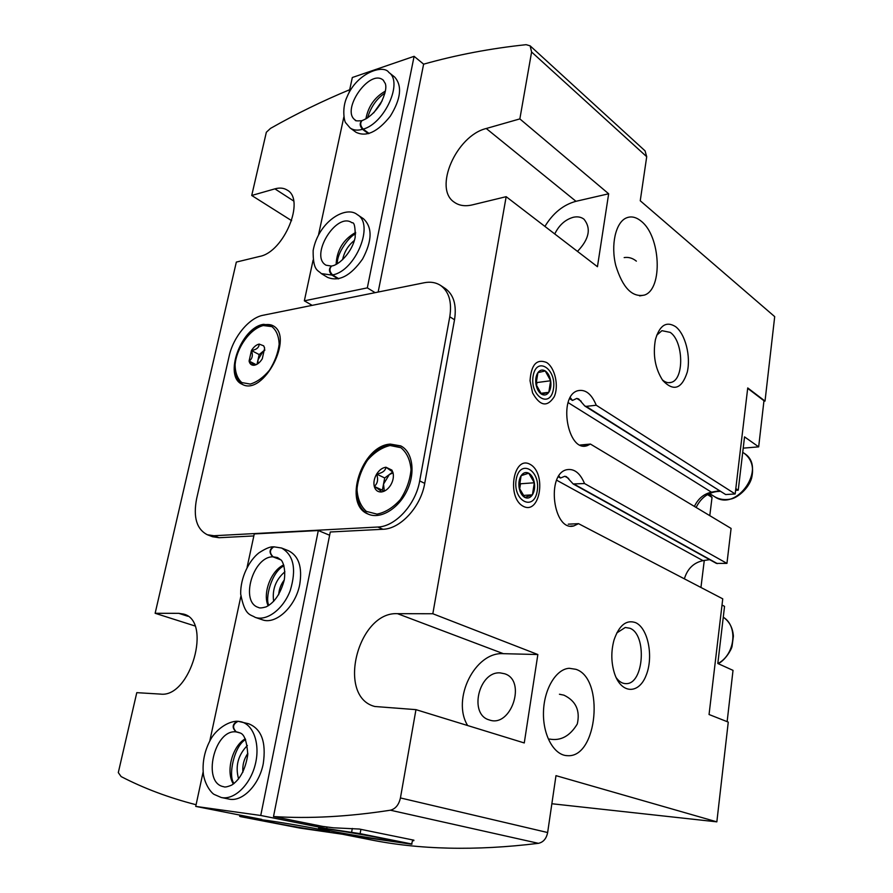 <?xml version="1.0" encoding="UTF-8"?>
<svg xmlns="http://www.w3.org/2000/svg" width="893" height="893" viewBox="0 0 893 893"><rect width="100%" height="100%" fill="white"/><g stroke="black" fill="none" stroke-linecap="round" stroke-linejoin="round"><path stroke-width="1.34" d="M262.285 358.763C259.997 362.435 257.396 364.578 254.483 365.204L249.091 361.04C252.362 358.83 253.154 355.325 251.435 350.525C256.492 349.699 259.07 347.556 259.182 344.084L263.681 345.837L264.629 348.158L262.285 358.763M254.483 365.204L253.59 365.282C251.223 365.192 249.716 363.786 249.091 361.04L251.435 350.525C253.701 346.897 256.28 344.754 259.182 344.084M381.423 491.965L381.233 491.987C377.706 492.076 375.373 490.224 374.267 486.417C373.397 482.432 374.189 478.335 376.634 474.094C379.257 470.008 382.371 467.709 385.966 467.229L391.893 470.098L393.02 472.676C393.925 476.672 393.143 480.825 390.665 485.122C388.053 489.174 384.972 491.463 381.423 491.965L381.233 491.987C381.512 491.34 379.19 489.487 374.267 486.417C377.661 483.537 378.442 479.429 376.634 474.094C382.316 473.078 385.43 470.778 385.966 467.229L392.607 471.906M575.907 669.315L569.265 668.288C556.049 668.957 543.859 689.229 543.469 712.48C542.899 735.732 554.33 755.69 567.647 755.679C597.529 757.844 604.65 678.278 575.907 669.315M559.431 694.241L563.929 695.167C575.862 700.905 580.316 710.504 577.291 723.989C569.957 736.111 560.692 741.145 549.53 739.058M641.207 221.207C635.983 216.91 630.904 215.872 625.971 218.093C615.556 222.882 610.667 245.006 615.768 265.478C622.655 287.803 632.233 297.67 644.489 295.058C663.086 289.12 660.697 236.132 641.207 221.207M624.162 257.586C628.449 256.927 632.423 258.044 636.095 260.923L636.363 261.147M291.631 220.671L251.726 195.478L266.348 132.253L270.512 128.391C295.918 113.969 322.317 101.076 349.699 89.702M196.092 804.738C168.665 797.683 143.684 788.296 121.124 776.575L118.3 772.601L136.785 692.655L160.461 694.095C190.6 698.147 212.478 620.568 183.534 614.071L178.756 613.335L155.136 613.29L236.332 262.084L259.584 256.447C283.929 252.217 305.685 199.664 287.2 190.097C283.784 187.932 279.676 187.519 274.899 188.858L251.726 195.478M194.886 625.937L155.136 613.29M735.173 493.963L596.245 405.232L586.132 406.382L725.663 494.543L735.173 493.963L747.731 387.942L765.022 401.091L763.906 401.214M570.27 397.631L572.491 400.444L576.778 398.412L578.709 398.97L584.781 405.98L586.132 406.382M584.781 405.991L725.663 494.543M572.491 400.444L569.712 398.691M568.127 402.598L711.442 492.177L719.077 490.782M568.283 524.169L578.541 523.666L573.797 525.932C553.169 531.871 545.902 473.636 566.865 469.696C574.232 468.445 580.126 473.056 584.535 483.537L726.947 563.383L731.088 528.433L590.44 444.067L580.271 445.015M578.541 523.666L722.75 598.835L709.053 714.512L728.264 722.102L716.845 821.85L555.982 775.649L547.643 832.533C546.393 838.661 543.324 842.255 538.423 843.327C475.489 851.04 418.917 849.734 368.709 839.431L342.41 834.229M558.884 476.025L560.503 478.023L564.8 476.27L568.707 478.436M560.503 478.023L558.371 476.84M556.663 480.2L702.992 560.648L709.667 559.654M584.535 483.537L573.172 483.95L566.475 476.683L564.8 476.27M573.172 483.961L716.432 563.405L726.947 563.383M722.013 605.052L724.547 606.358L717.816 663.499L733.019 670.364L727.136 721.656M743.199 448.152L758.67 446.857L744.539 436.878L738.243 490.19L735.81 488.616M758.67 446.857L763.962 400.734L747.687 388.355M708.997 493.784L712.034 497.401L709.79 515.652M700.949 587.471L704.276 560.458M711.442 492.177C703.818 493.896 698.136 498.651 694.397 506.42M702.992 560.648C693.66 562.679 687.443 568.741 684.362 578.82M377.817 527.026C395.376 526.68 415.792 504.445 419.688 480.903L449.782 316.769C452.07 301.957 448.967 291.498 440.472 285.358C435.84 282.411 430.437 281.541 424.253 282.746L263.078 315.262C249.136 317.752 233.274 336.985 229.177 356.039L196.605 498.796C193.089 517.27 196.661 529.259 207.343 534.751L213.929 535.733L377.817 527.026L382.952 529.27L330.276 531.994L273.504 816.548C309.346 818.836 348.303 816.727 390.375 810.208C395.51 808.913 398.87 804.827 400.432 797.94L415.959 709.645L524.269 742.954L537.854 654.536L432.826 613.748L506.164 196.683L597.45 266.717L608.658 193.781L575.985 201.305L486.25 128.503C456.211 135.669 433.116 188.769 454.325 202.242C459.136 205.658 465.119 206.551 472.274 204.899L506.164 196.683M590.44 444.067L587.148 445.674C567.58 452.874 557.712 395.945 577.771 390.721C585.384 389.035 591.546 393.869 596.245 405.232M765.022 401.091L774.7 316.635L640.248 200.758L646.711 156.71L645.047 150.85L530.129 45.833L526.144 44.683C490.648 48.412 456.479 54.908 423.617 64.173L378.152 292.044M608.658 193.781L519.849 118.903L531.603 52.006L530.129 45.833M546.605 362.491C536.671 358.562 531.145 364.645 530.04 380.753L532.574 392.909C540.008 406.148 547.208 407.442 554.173 396.816C559.107 386.211 555.078 367.804 546.605 362.491M530.174 464.382C513.408 454.727 506.253 497.814 523.398 506.376C540.176 515.004 546.717 473.245 530.174 464.382M635.582 622.633C626.283 619.474 619.095 625.29 614.004 640.08C610.924 651.522 611.125 662.74 614.585 673.713C621.383 694.162 638.941 694.397 646.164 675.287C653.743 656.69 648.061 628.036 635.582 622.633M675.599 326.659C666.368 320.911 659.648 325.231 655.417 339.608C652.716 355.068 655.183 368.709 662.807 380.518C673.623 391.781 681.772 388.98 687.264 372.124C691.003 356.352 685.333 333.993 675.599 326.659M551.863 803.745L716.845 821.85M432.826 613.748L397.519 613.681C357.814 611.292 336.17 696.763 374.826 706.497L415.959 709.645M519.849 118.903L486.25 128.503M449.782 316.769L454.526 319.783C456.792 305.015 453.677 294.578 445.172 288.439L440.472 285.358M454.526 319.783L424.722 483.37C420.86 506.822 400.499 528.957 382.952 529.27M253.835 535.934L219.109 537.72L212.523 536.726L207.343 534.751M273.504 816.548L322.753 826.427L333.323 827.8L359.343 829.039L413.906 840.179M412.611 840.648L413.816 840.681M263.569 324.338L272.555 325.499C295.081 335.735 263.346 396.883 242.103 384.247C223.283 376.489 241.054 327.363 263.569 324.338M390.375 444.1L400.745 445.897C412.655 451.746 415.758 472.564 406.985 490.726C398.367 508.954 380.161 519.659 368.117 514.078C342.532 504.433 361.587 445.44 390.375 444.1M707.502 494.588L712.034 497.401M716.822 491.195L717.302 491.496C707.903 492.623 700.849 497.937 696.127 507.458M717.302 491.496L719.948 491.329M735.598 490.357L738.243 490.19M662.249 379.737C665.252 382.383 668.243 383.264 671.223 382.383C684.384 379.38 683.591 341.349 670.23 332.386L661.936 330.678L656.701 335.221M616.137 677.597C619.128 681.739 622.499 683.759 626.272 683.636C643.987 683.993 647.112 634.51 629.933 628.259L625.256 627.478L616.75 632.97M537.854 654.536L503.373 653.676L397.519 613.681M467.642 725.54C451.378 699.163 475.065 651.544 503.373 653.676M500.281 672.909L504.578 673.746C526.892 680.332 511.153 728.208 489.264 719.925C468.468 714.456 478.871 670.922 500.281 672.909M544.92 226.42C552.99 213.114 563.338 204.743 575.985 201.305M554.743 233.955C559.085 225.081 565.314 219.511 573.429 217.245C577.626 216.363 581.164 217.021 584.022 219.232C591.345 228.429 589.168 239.145 577.481 251.391M391.368 444.614L401.247 446.165L390.799 444.558C375.886 447.639 365.07 458.723 358.372 477.788C354.845 497.044 358.272 509.222 368.619 514.301M384.314 491.139L383.532 484.073L382.36 490.201L383.811 491.362M383.532 484.073L389.337 474.551L384.693 477.956L383.532 484.073M392.741 472.051L389.337 474.551L393.065 472.866M384.693 477.956L376.634 474.094M382.36 490.201L374.267 486.417M391.915 470.131L392.619 471.895M257.809 363.752L258.021 359.801L257.039 364.244M258.021 359.801L263.033 351.384L259.182 354.577L258.021 359.801M264.841 349.889L263.033 351.384L264.841 350.19M259.182 354.577L251.435 350.525M256.168 364.69L249.091 361.04M412.03 844.052L360.125 833.638L326.715 828.637L260.745 815.476L195.734 806.401L261.794 819.406L240.15 816.559L300.148 828.124L411.561 844.209L412.733 839.945M260.745 815.476L318.31 530.531L329.629 535.253M326.715 828.637L327.028 826.985M255.164 617.353C266.84 621.506 283.304 609.126 290.236 590.563C296.655 569.299 293.764 555.111 281.574 548.023L288.461 550.724C298.709 555.859 302.47 567.088 299.747 584.413C295.695 606.604 275.758 625.111 262.218 619.742L255.164 617.353C250.431 614.183 244.916 616.36 240.675 594.001C240.362 577.581 249.069 560.503 258.925 552.856C265.422 548.648 270.11 546.639 272.99 546.851M239.637 732.751L236.332 731.914C232.169 727.683 232.749 724.145 238.096 721.298L248.589 723.743C261.47 728.844 266.36 742.139 263.268 763.615C259.26 785.059 242.17 802.405 228.764 799.045L221.252 797.494L214.287 794.48C212.668 793.922 205.703 787.09 203.437 774.7C202.064 762.042 204.676 749.908 211.273 738.321C216.061 730.228 227.079 721.388 237.237 721.231M247.127 567.178L254.271 533.925L318.31 530.531M195.734 806.401L203.113 772.021M209.822 740.833L240.853 596.345M239.648 816.258L239.893 815.097M360.125 833.638L360.895 829.363M351.63 832.187L352.311 828.458M319.415 829.318C300.841 825.601 263.402 819.517 260.622 819.763C252.697 819.607 324.438 832.176 329.383 831.83L319.415 829.318M381.211 838.181C362.446 834.363 322.15 827.844 319.203 828.146C310.864 828.023 385.229 840.994 390.487 840.592L381.211 838.181M238.587 778.942C235.105 766.227 238.029 755.076 247.383 745.488M242.907 772.166C242.304 765.334 243.956 759.061 247.852 753.324M273.66 601.38C272.008 589.514 275.758 579.646 284.9 571.788M278.672 594.749C279.062 589.28 280.938 584.357 284.275 579.981M273.783 546.851C269.597 549.72 269.373 553.035 273.113 556.808L280.804 559.777M273.113 556.808L277.533 557.545L280.994 559.978C281.82 560.179 286.05 566.999 284.287 579.97C280.525 593.733 274.452 602.708 266.081 606.894C261.939 608.044 259.428 608.233 258.512 607.474C239.759 602.25 252.976 556.428 272.912 556.819C269.117 553.158 269.139 549.854 273.001 546.918L274.743 546.985M272.912 556.819L280.927 559.9M236.332 731.914L238.107 732.215C238.721 733.8 246.155 729.324 247.774 754.618C245.486 769.308 240.15 779.455 231.767 785.07C227.492 786.856 224.802 787.403 223.685 786.7C201.684 783.15 214.309 728.855 236.132 731.903C231.856 727.806 232.225 724.256 237.237 721.254M236.132 731.903L239.793 732.829M313.108 260.064L304.346 300.829L312.17 305.361M375.105 292.658L367.324 287.87L414.106 56.326L352.322 77.512L349.051 92.738M343.838 117.028L318.611 234.412M357.334 214.655L363.44 218.729C372.548 227.28 372.258 240.719 362.58 259.026C350.67 275.859 338.994 281.976 327.541 277.377L321.29 273.582C317.919 269.909 312.963 271.249 313.142 250.531C318.5 221.431 345.982 205.122 357.334 214.655C374.77 224.098 355.593 270.981 332.553 274.921L338.793 278.739M388.857 72.445L394.639 77.032C402.408 85.817 400.957 98.866 390.297 116.202C377.694 131.963 366.264 137.31 356.017 132.264L350.101 127.956L345.758 122.854C344.475 122.162 341.45 108.388 347.143 96.667C357.033 72.679 383.477 64.095 388.857 72.445C403.39 81.91 384.604 123.468 363.172 129.128L369.088 133.47M367.324 287.87L304.346 300.829M414.106 56.326L423.639 64.162M373.721 112.842L382.171 100.775M342.622 259.673L342.789 258.814C344.598 251.268 348.46 245.151 354.398 240.451M331.348 266.147C328.669 268.771 328.847 271.751 331.883 275.066L338.134 278.884M331.593 266.092C329.137 268.681 329.45 271.628 332.553 274.921M361.632 120.834C359.488 123.29 359.779 126.114 362.513 129.329L368.429 133.671M361.911 120.745C359.968 123.134 360.381 125.924 363.172 129.128M519.146 487.857C520.072 492.579 521.97 495.771 524.838 497.446C527.763 498.774 530.286 497.903 532.418 494.822C534.405 491.507 535.041 487.489 534.349 482.767C533.456 478.101 531.592 474.92 528.745 473.201C525.854 471.794 523.309 472.62 521.132 475.668C519.101 478.994 518.442 483.057 519.146 487.857L524.838 497.446L532.418 494.822L534.349 482.767L528.745 473.201L521.132 475.668L519.146 487.857M516.165 479.641C512.638 501.118 534.126 512.002 537.24 490.837C540.767 470.019 519.67 458.288 516.165 479.641M523.153 495.448L532.418 494.822M519.413 481.919L520.519 483.783L534.349 482.767M520.519 483.783L519.626 489.275M536.001 384.325C536.883 389.013 538.713 392.295 541.493 394.17C544.317 395.733 546.75 395.119 548.804 392.306C550.713 389.259 551.327 385.408 550.646 380.753C549.787 376.132 547.978 372.861 545.243 370.941C542.442 369.311 539.997 369.881 537.899 372.66C535.945 375.707 535.309 379.592 536.001 384.325L541.493 394.17L548.804 392.306L550.646 380.753L545.243 370.941L537.899 372.66L536.001 384.325M533.11 376.076C529.728 396.637 550.456 409.173 553.448 388.868C556.83 368.921 536.47 355.615 533.11 376.076M540.767 393.311L548.804 392.306M535.979 380.764L536.972 382.55L550.646 380.753M536.972 382.55L536.447 385.809M576.778 398.412L581.142 401.18M574.322 484.274L717.347 563.617M400.432 797.94L547.643 832.533M531.603 52.006L646.711 156.71M390.375 810.208L538.423 843.327M213.929 535.733L219.109 537.72M419.688 480.903L424.722 483.37M274.899 188.858L293.618 200.97M178.756 613.335L187.809 616.259M723.274 617.208C738.277 626.071 735.106 654.815 717.894 663.532M742.719 452.304L744.271 453.365C767.299 467.519 736.859 512.303 714.869 496.854L709.533 493.528M390.107 445.507L400.89 447.694C406.806 452.528 410.188 459.85 411.026 469.673C410.032 480.222 406.46 490.201 400.31 499.611C393.065 507.648 385.296 512.493 377.013 514.122L366.353 511.399C360.694 506.253 357.568 498.852 356.977 489.185C358.071 478.961 361.576 469.305 367.469 460.219C374.401 452.349 381.947 447.438 390.107 445.507M263.301 325.543L271.874 326.626C276.428 330.276 278.85 336.192 279.152 344.363C277.969 353.271 274.743 361.877 269.485 370.204C263.39 377.46 256.983 382.081 250.286 384.068L241.813 382.572C237.46 378.688 235.205 372.694 235.071 364.623C236.69 347.444 250.118 328.769 263.301 325.543M268.168 605.822C262.33 593.421 271.081 570.493 283.706 564.934M238.096 721.287L241.277 721.823C253.813 724.904 260.477 744.818 255.13 765.011C249.962 785.248 234.033 800.34 221.252 797.494M233.386 784.009C225.449 771.764 232.336 745.923 245.285 738.79M331.883 275.066L321.29 273.582M331.325 266.047L326.068 265.21C309.19 256.112 336.471 211.351 352.021 222.781C354.275 222.044 355.336 226.833 355.191 237.158C352.523 251.603 339.24 265.254 331.56 266.002M336.125 264.361C336.828 250.04 343.347 239.391 355.693 232.414M362.513 129.329C357.501 130.724 353.371 130.266 350.101 127.956M355.704 120.365L355.291 120.086C340.378 110.464 369.646 68.292 383.186 80.113L383.577 80.448M365.896 118.959C368.162 106.501 374.658 97.214 385.396 91.086M254.617 365.103L253.59 365.282M264.484 347.578L263.681 345.837M565.727 755.523L567.647 755.679M639.645 295.896L644.489 295.058M573.797 525.932L570.705 526.089M587.148 445.674L583.732 445.987M668.522 382.706L671.223 382.383M624.698 683.58L626.272 683.636M723.274 617.197C729.369 621.45 732.751 627.757 733.399 636.117L732.037 646.409C731.378 649.858 725.127 660.34 718.195 663.666M744.271 453.365C751.683 459.102 754.116 467.385 751.582 478.235C748.468 489.007 736.747 498.383 730.385 499.098C724.636 500.18 719.468 499.433 714.869 496.854M273.024 325.766C271.059 324.55 267.989 324.226 263.837 324.818C257.217 326.325 250.955 330.879 245.039 338.48L238.967 348.806C236.489 354.454 235.082 361.431 234.747 369.758C235.953 376.656 238.565 381.568 242.595 384.47M281.574 548.023L273.76 546.795M283.974 565.805C271.115 571.955 264.752 599.649 268.949 605.331M245.642 739.56C234.223 745.476 227.67 776.486 234.089 783.474M337.364 263.681C336.572 253.389 349.509 235.931 355.626 233.854M361.609 120.734C356.91 121.057 354.8 120.845 355.291 120.086M383.186 80.113L385.318 83.574C386.758 87.726 385.151 94.502 380.485 103.923C374.803 112.585 368.597 118.166 361.877 120.655M367.559 117.954C370.841 106.903 376.645 98.61 384.983 93.062"/></g></svg>
